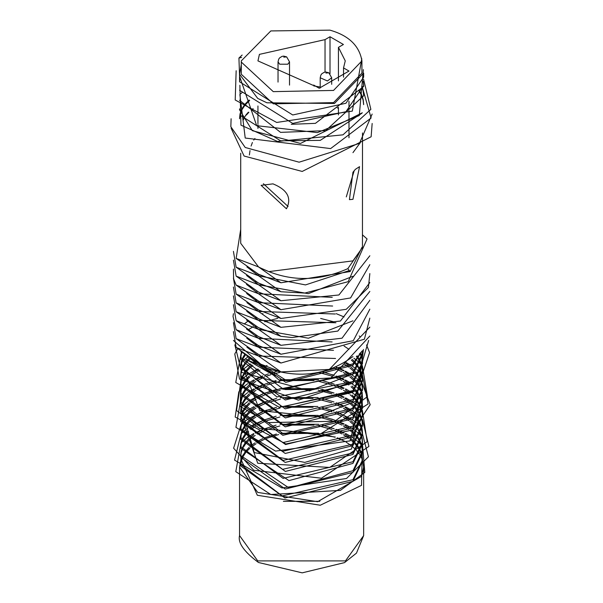 <?xml version="1.0" encoding="UTF-8"?>
<svg xmlns="http://www.w3.org/2000/svg" width="603" height="603" viewBox="0 0 603 603"><rect width="100%" height="100%" fill="white"/><g stroke="black" fill="none" stroke-linecap="round" stroke-linejoin="round"><path stroke-width="0.9" d="M261.483 364.83L255.672 361.679M352.951 356.554C325.258 376.815 293.789 379.611 258.536 364.943L275.164 376.121L245.881 359.215L275.164 376.121M245.881 359.215L258.544 364.943M257.941 364.611L246.785 355.868M361.732 351.436L352.951 365.35L285.792 382.347L240.71 351.255M240.906 351.406L286.794 380.787L352.951 363.865L361.009 352.205M362.207 350.916L362.516 354.594L352.951 374.237L276.89 389.621L240.71 359.087L240.71 357.391M363.451 349.439L358.235 390.427L279.347 407.296L235.758 382.506L241.034 353.735L240.68 357.398L283.651 389.342L352.951 372.662L362.531 352.913L362.418 350.675M240.71 358.566L241.23 354.647M241.441 353.833L241.961 352.25M359.991 353.222L360.308 353.893M360.632 354.632L361.86 358.348M362.041 359.132L362.493 363.586L352.951 383.229L285.294 399.97L240.665 368.049L240.71 366.73M241.064 362.742L240.71 366.398L276.89 396.932L352.951 381.541L362.539 361.906L362.215 358.174M362.079 357.421L360.993 353.742M241.501 351.881L241.208 352.951M240.71 366.699L242.858 359.071M243.288 358.257L245.481 354.926M344.072 346.047L348.956 349.318M356.365 356.403L357.775 358.288M358.28 359.026L360.315 362.712M360.662 363.511L361.883 367.235M362.049 367.988L362.486 371.456M362.493 371.614L362.516 372.496L352.951 392.221L285.211 408.864L240.68 376.898L241.2 372.503M241.042 371.802L240.68 375.375L282.4 406.837L352.951 390.54L362.493 370.898L360.963 362.765M360.647 361.966L358.747 358.28M358.28 357.541L357.082 355.823M244.712 354.353L242.873 357.466M242.489 358.28L241.23 361.958M241.434 371.614L242.851 367.988M243.273 367.182L245.692 363.534M246.363 362.712L247.712 361.22M248.655 360.27L249.981 359.056M351.263 360.014L354.119 362.704M354.82 363.443L357.767 367.114M358.303 367.913L360.338 371.599M360.684 372.413L361.875 376.076M362.064 376.935L362.493 381.3L352.951 401.093L285.37 417.909L240.672 385.739L241.2 381.292M241.042 380.568L240.68 384.217L283.674 415.934L352.951 399.533L362.539 379.807L362.222 376.084M362.064 375.239L361.001 371.629M360.677 370.822L358.793 367.137M358.288 366.338L355.521 362.667M354.858 361.921L352.28 359.358M249.092 358.25L247.516 359.825M246.959 360.436L245.722 361.928M245.104 362.75L242.881 366.428M242.496 367.242L241.245 370.89M241.388 380.561L242.798 376.883M243.235 376.046L245.632 372.42M246.295 371.606L249.898 367.966M250.863 367.152L252.83 365.637M344.109 363.948L348.986 367.219M349.959 367.966L354.021 371.599M354.775 372.39L357.745 376.053M358.303 376.883L360.33 380.538M360.7 381.382L361.906 385.113M362.049 385.754L362.501 390.194L352.951 409.889L285.272 426.849L240.672 394.656L241.208 390.186M362.358 383.757L370.174 404.719L353.305 429.833L285.882 443.959L235.185 417.027L238.803 391.867L241.019 389.334L240.665 393.043L283.448 424.889L352.951 408.404L362.524 388.611L362.207 384.865M362.094 384.262L361.031 380.538M360.7 379.686L358.838 376.031M358.325 375.209L355.544 371.538M354.835 370.739L350.999 367.099M350.094 366.36L345.632 363.202M251.835 364.883L249.996 366.405M249.084 367.227L245.715 370.89M245.097 371.704L242.866 375.33M242.466 376.166L241.2 379.837M241.411 389.402L242.821 385.747M243.197 385.008L245.609 381.322M246.265 380.516L249.823 376.875M250.773 376.061L255.906 372.405M257.285 371.584L259.999 370.121M334.1 368.064L341.961 371.712M343.326 372.481L348.866 376.114M349.868 376.89L353.969 380.538M354.775 381.382L357.737 385.031M358.31 385.875L360.345 389.561M360.654 390.269L361.875 393.963M362.034 394.686L362.493 398.583M362.493 398.658L352.951 418.814L282.822 435.306L240.71 403.671L240.71 401.99M241.042 398.387L240.68 401.99L283.387 433.874L352.951 417.201L362.524 397.483L362.207 393.774M362.071 393.073L361.001 389.38M360.73 388.686L358.86 385M358.333 384.156L355.559 380.508M354.805 379.671L350.938 376.016M349.981 375.247L344.743 371.629M343.461 370.875L336.142 367.265M258.574 369.345L256.011 370.822M254.722 371.644L249.898 375.307M249.001 376.114L245.647 379.747M245.029 380.553L242.79 384.217M242.444 384.955L241.192 388.581M240.71 403.196L242.873 394.724M243.28 393.932L245.896 390.02L249.906 385.83M250.825 385.038L255.913 381.375M257.262 380.568L264.755 376.883M266.858 376.053L270.724 374.727M272.624 374.154L279.89 372.405M318.686 372.466L332.019 376.129M334.1 376.913L341.924 380.561M343.273 381.315L348.843 384.985M351.059 386.749L354.014 389.493M354.813 390.337L357.76 394.015M358.265 394.761L360.3 398.44M360.624 399.178L362.493 408.171L352.951 427.806L285.573 444.547L240.665 412.61L241.223 408.065M241.064 407.327L240.71 410.982L282.822 442.61L352.951 426.125L362.539 406.497L362.215 402.736M362.064 401.96L360.978 398.312M360.677 397.581L358.793 393.917M358.325 393.186L355.551 389.515M354.79 388.671L352.129 386.056M349.891 384.179L344.607 380.531M343.326 379.777L335.961 376.151M334.039 375.375L322.175 371.727M276.28 371.606L271.086 373.008M268.388 373.883L264.77 375.239M262.84 376.061L255.86 379.724M254.594 380.531L249.823 384.179M248.956 384.97L245.617 388.664M245.052 389.41L242.843 393.096M242.474 393.887L241.223 397.573M241.419 407.319L242.858 403.656M243.288 402.834L245.722 399.186M246.378 398.395L250.004 394.731M250.878 393.978L256.026 390.292M257.308 389.523L264.785 385.845M266.835 385.038L279.852 381.375M284.827 380.523L313.982 380.523M318.806 381.33L332.087 384.963M334.054 385.709L341.931 389.372M343.454 390.224L348.979 393.872M350.072 394.724L354.119 398.379M354.843 399.156L357.783 402.819M358.28 403.565L360.308 407.244M360.669 408.065L361.89 411.819M362.056 412.55L362.486 416.047M362.493 416.221L352.951 436.791L285.211 453.456L240.68 421.429L241.2 417.035M241.042 416.311L240.672 419.929L282.377 451.376L352.951 435.117L362.493 415.482L362.192 411.819M362.056 411.103L360.963 407.327M360.632 406.505L358.747 402.827M358.272 402.08L352.167 395.025M349.944 393.133L345.421 389.93M343.273 388.626L335.886 384.963M334.07 384.217L322.356 380.561M318.595 379.754L279.958 379.702M276.099 380.546L264.717 384.209M262.84 385.016L255.913 388.686M254.715 389.463L249.898 393.148M249.077 393.895L245.7 397.573M245.104 398.364L242.873 402.035M242.481 402.864L241.223 406.573M241.426 416.176L242.843 412.55M243.25 411.766L245.677 408.103M246.348 407.274L249.966 403.626M250.908 402.827L256.124 399.163M257.383 398.417L265.019 394.746M266.956 394L280.214 390.314M284.918 389.53L313.628 389.5M318.165 390.231L331.846 393.842M334.1 394.686L341.999 398.319M343.529 399.171L349.047 402.819M350.072 403.611L354.097 407.259M354.805 408.005L357.76 411.661M358.31 412.482L360.345 416.183M360.692 416.982L361.883 420.638M362.064 421.467L362.501 425.839L352.951 445.625L285.181 462.433L240.672 430.308L241.2 425.861M241.042 425.145L240.687 428.733L283.116 460.436L352.951 444.102L362.531 424.346L362.215 420.63M362.064 419.816L361.009 416.191M360.692 415.399L358.808 411.691M358.288 410.869L355.521 407.198M354.858 406.452L351.052 402.804M350.094 402.013L344.886 398.357M343.461 397.505L336.12 393.865M334.047 393.02L322.145 389.387M318.678 388.649L279.92 388.686M276.28 389.485L264.8 393.164L277.584 389.779M263.029 393.917L256.004 397.603M254.835 398.349L249.981 402.035M249.099 402.834L245.73 406.512M245.104 407.349L242.866 411.035M242.496 411.819L241.238 415.444M241.388 425.13L242.813 421.429M243.228 420.615L245.625 416.975M246.273 416.176L249.868 412.52M250.833 411.698L256.004 408.05M257.368 407.251L264.996 403.588M266.948 402.834L280.35 399.163M284.993 398.402L313.032 398.372M318.09 399.178L331.778 402.812M334.092 403.671L341.999 407.327M343.446 408.141L348.971 411.774M349.936 412.512L354.006 416.153M354.783 416.967L357.76 420.63M358.318 421.459L360.338 425.107M360.692 425.937L361.898 429.645M362.049 430.301L362.501 434.755L352.951 454.436L285.377 471.425L240.672 439.248L241.208 434.763M241.042 434.002L240.687 437.574L282.603 469.345L352.951 452.928L362.539 433.165L362.207 429.396M362.094 428.771L361.031 425.085M360.7 424.263L358.845 420.615M358.325 419.801L355.544 416.123M354.813 415.309L350.969 411.668M350.057 410.922L344.848 407.296M343.491 406.49L336.12 402.849M333.994 401.99L322.055 398.357M318.143 397.543L280.161 397.618M276.619 398.372L264.928 402.05M263.142 402.804L256.064 406.475M254.798 407.281L249.951 410.945M249.047 411.774L245.677 415.444M245.074 416.251L242.858 419.899M242.474 420.713L241.208 424.422M241.419 433.964L242.828 430.316M243.213 429.562L245.632 425.876M246.265 425.092L249.83 421.444M250.765 420.638L255.898 416.975M257.27 416.153L264.77 412.49M266.903 411.661L280.086 408.012M284.933 407.221L313.025 407.244M318.294 408.103L331.891 411.789M334.115 412.625L341.954 416.266M343.295 417.027L348.836 420.668M349.876 421.459L353.976 425.123M354.775 425.959L357.737 429.615M358.303 430.444L360.33 434.122M360.647 434.831L361.875 438.562M362.034 439.263L362.501 443.778L352.951 463.405L288.943 480.614L240.71 448.263L240.71 446.582M241.034 442.979L240.68 446.574L283.093 478.383L352.951 461.747L362.531 442.052L362.207 438.321M362.086 437.65L361.001 433.926M360.722 433.233L358.853 429.562M358.333 428.733L355.566 425.085M354.813 424.248L350.946 420.593M349.959 419.794L344.712 416.176M343.446 415.429L336.082 411.819M334.024 410.99L322.01 407.334M317.879 406.482L280.335 406.475M276.589 407.259L264.921 410.892M262.968 411.713L255.951 415.361M254.662 416.183L249.846 419.839M248.964 420.645L245.632 424.301M245.037 425.092L242.813 428.793M242.466 429.54L241.215 433.195M240.71 447.788L241.23 443.846M241.456 442.964L242.873 439.308M243.295 438.494L245.707 434.823M246.326 434.062L248.617 431.59M250.825 429.607L255.943 425.944M257.27 425.145L264.755 421.474M266.88 420.638L279.86 416.99M284.955 416.123L313.666 416.16M318.746 417.012L332.057 420.675M334.092 421.444L341.916 425.085M343.303 425.861L348.873 429.532M349.966 430.384L354.029 434.047M354.82 434.891L357.767 438.562M358.265 439.301L360.3 442.994M360.632 443.733L361.86 447.456M362.041 448.263L362.493 452.732L352.951 472.39L285.204 489.048L240.665 457.149L240.71 455.928M241.064 451.911L240.71 455.567L288.943 487.917L352.951 470.709L362.539 451.082L362.215 447.328M362.064 446.559L360.971 442.881M360.677 442.15L358.785 438.471M358.318 437.74L355.544 434.085M354.798 433.248L350.938 429.592M349.906 428.748L344.615 425.092M343.295 424.308L335.939 420.69M334.054 419.922L322.236 416.274M318.233 415.422L280.169 415.324M276.174 416.176L264.747 419.801M262.629 420.706L255.845 424.293M254.602 425.092L249.83 428.748M247.614 430.904L245.64 433.218M245.067 433.979L242.858 437.657M242.474 438.471L241.23 442.105M240.71 455.891L241.215 452.619M241.411 451.873L242.836 448.225M243.288 447.366L245.7 443.755M246.371 442.934L250.004 439.278M250.901 438.524L255.212 435.396M257.345 434.092L264.845 430.414M266.835 429.63L279.852 425.952M284.857 425.1L313.929 425.092M318.686 425.884L332.057 429.502M334.07 430.256L341.969 433.919M343.469 434.763L348.994 438.434M350.087 439.285L354.119 442.941M354.835 443.695L357.775 447.358M358.28 448.112L360.315 451.805M360.677 452.634L361.89 456.388M362.056 457.127L362.486 460.722M362.493 461.076L352.951 481.345L284.955 498.01L240.672 465.968L241.2 461.551M241.042 460.858L240.68 464.468L282.196 495.9L352.951 479.702L362.493 460.044L362.192 456.388M362.056 455.672L360.971 451.896M360.639 451.074L358.747 447.381M358.272 446.627L355.499 442.956M354.828 442.195L350.999 438.532M349.966 437.688L344.728 434.017M343.303 433.173L335.924 429.502M334.062 428.741L322.341 425.092M318.663 424.308L279.98 424.271M276.084 425.13L264.883 428.733M262.885 429.585L255.943 433.255M253.795 434.665L249.921 437.695M249.084 438.456L245.715 442.127M245.097 442.949L242.888 446.589M242.474 447.464L241.223 451.157M246.936 347.185L258.529 356.004L236.135 347.464L233.421 331.605M259.682 355.107L257.391 353.863M369.835 327.127L329.328 369.42L280.953 371.908L258.544 363.3L236.135 347.464M280.953 371.908L258.544 356.004L335.547 358.484M369.827 318.165L364.4 339.218L280.953 363.029L258.544 354.496L236.135 338.652L233.429 322.658M246.778 338.155L258.544 347.192L333.497 350.29M261.823 347.351L255.529 343.929M280.953 363.029L258.544 347.2L236.135 338.652M369.835 309.203L353.275 340.725L280.953 354.232L258.544 345.64L236.135 329.69L233.029 316.394L233.429 313.673M246.454 328.929L258.544 338.343L236.135 329.69M261.325 338.117L255.906 335.155M280.953 354.232L258.544 338.351L332.125 341.931M369.85 300.309L342.044 338.193L280.953 345.315L258.544 336.647L236.135 320.698L233.421 304.719M246.529 319.997L258.529 329.351L236.135 320.698M261.559 329.238L255.582 325.967M280.953 345.315L258.544 329.359L308.435 338.23L352.951 320.819M369.85 291.468L337.816 331.07L292.116 337.559L280.953 336.331L258.544 327.655L236.135 311.743L233.414 295.892M246.8 311.352L258.544 320.351L236.135 311.743M261.943 320.517L255.755 317.193M280.953 336.331L258.544 320.359L335.924 322.771M369.835 282.558L340.394 321.045L280.953 327.339L258.544 318.761L236.135 302.932L233.421 287.051M246.921 302.631L258.536 311.465L236.135 302.932M259.614 310.537L257.481 309.384M280.953 327.339L258.544 311.465L335.291 314.005M369.835 273.581L368.425 287.458L346.25 309.309L280.953 318.497L258.544 309.965L236.135 294.091L233.429 278.081M246.68 293.503L258.544 302.661L236.135 294.091M261.664 302.698L255.642 299.42M280.953 318.497L258.544 302.668L332.637 306.038M369.843 264.634L350.599 297.935L280.953 309.686L258.544 301.07L236.135 285.098L233.61 278.88L233.429 269.089M246.499 284.375L258.544 293.767L236.135 285.098M260.707 293.224L256.667 291.023M280.953 309.686L258.544 293.774L332.245 297.354M369.85 255.762L338.924 294.98L280.953 300.731L258.544 292.078L236.135 276.114L233.421 260.164M246.582 275.481L258.544 284.774L236.135 276.114M262.041 284.902L255.371 281.277M280.953 300.731L258.544 284.782L308.269 293.669L352.951 276.295M362.493 234.884L367.069 238.954L348.165 281.691L304.771 293.073L280.953 291.746L258.544 283.078L236.135 267.197L233.414 251.353M246.883 266.88L258.544 275.782L236.135 267.197M259.674 274.832L257.398 273.596M280.953 291.746L258.544 275.79L305.495 284.918L349.333 270.543M361.091 249.469L352.951 260.873L268.863 271.614L261.152 268.252C289.199 281.759 318.083 281.895 347.818 268.652L361.091 249.469L361.921 247.434L350.139 271.546L280.953 282.784L258.544 274.229L236.135 258.401L240.71 229.328M236.135 258.401L258.544 266.933L240.71 243.295L240.71 153.215M362.493 132.954L362.448 249.152M280.953 282.784L258.544 266.933L261.152 268.252M241.419 460.722L242.828 457.097M243.235 456.313L245.647 452.665M246.348 451.805L249.928 448.187M250.901 447.373L255.717 443.951M362.38 446.039L361.506 485.37L320.283 505.231L257.345 495.267L240.74 458.77M240.921 458.416L242.338 456.034M242.768 455.401L243.499 454.406M362.207 445.836L361.777 445.361M360.911 444.434L357.127 440.936M356.418 440.356L352.325 437.371M351.225 436.655L345.617 433.467M344.094 432.713L336.157 429.404M334.145 428.703L333.044 428.349M262.712 429.509L255.19 432.788M253.908 433.451L248.685 436.564M247.78 437.183L241.682 442.225M241.019 442.896L235.788 471.644L270.77 494.513L340.394 490.375L364.807 472.398L361.86 436.655M361.009 435.735L360.481 435.2M360.029 434.755L357.127 432.125M356.328 431.484L352.212 428.484M351.112 427.761L345.474 424.557M344.072 423.856L331.597 419.01M264.981 419.703L255.122 423.834M253.78 424.527L248.609 427.617M247.697 428.251L244.079 431.032M243.484 431.544L241.622 433.293M241.072 433.851L234.544 460.097L281.963 487.978L346.537 478.488L368.425 456.788L360.511 426.359M359.983 425.846L357.066 423.231M356.267 422.582L352.114 419.582M351.052 418.904L336.218 411.759M266.948 410.115L264.762 410.831M262.659 411.578L248.564 418.655M247.622 419.304L244.064 422.055M243.431 422.597L241.268 424.663M241.004 424.927L233.61 448.21L253.735 470.28L321.444 478.232L368.923 446.431L362.388 419.371M362.184 419.145L360.526 417.374M360.014 416.877L352.152 410.628M351.18 410.002L345.572 406.837M344.117 406.12L336.188 402.819M266.24 401.538L264.815 402.005M262.878 402.683L255.235 405.955M253.871 406.656L248.655 409.739M247.667 410.409L244.072 413.168M243.446 413.703L241.306 415.723M240.989 416.04L257.745 463.262L329.72 467.431L367.182 441.66L362.38 410.372M362.23 410.198L361.71 409.618M360.978 408.849L360.526 408.389M360.006 407.877L357.089 405.261M356.381 404.688L352.273 401.719M351.248 401.055L345.647 397.882M344.102 397.128L336.188 393.834M333.941 393.058L320.811 389.689M316.771 389.003L281.82 389.041M262.878 393.849L248.73 400.889M247.773 401.538L244.155 404.296M243.499 404.862L241.645 406.588M241.034 407.198L254.262 452.574L304.771 462.403L351.489 449.031L362.38 401.5M362.192 401.281L361.792 400.844M360.918 399.91L360.496 399.48M360.029 399.013L357.127 396.397M356.411 395.809L352.31 392.817M351.21 392.093L345.609 388.912M344.087 388.151L336.173 384.842M334.213 384.156L332.343 383.553M262.667 384.94L255.167 388.211M253.863 388.89L248.647 392.003M247.765 392.613L244.147 395.387M243.522 395.93L241.675 397.663M241.027 398.319L235.924 427.361L275.541 451.104L350.139 440.876L362.358 392.681M361.039 391.234L360.481 390.669M360.029 390.216L357.112 387.586M356.305 386.93L352.19 383.93M351.074 383.214L345.436 380.011M344.072 379.332L336.24 376.031M334.198 375.315L331.861 374.561M265.561 374.923L264.709 375.217M262.622 375.963L255.114 379.249M253.75 379.958L248.602 383.041M247.66 383.689L244.064 386.478M243.476 386.983L241.615 388.731M362.222 383.598L361.86 383.199M361.084 382.37L360.526 381.797M359.983 381.262L357.059 378.654M356.26 378.006L352.107 375.013M351.074 374.35L345.451 371.177M344.087 370.506L336.255 367.227M267.061 365.539L264.792 366.277M257.918 368.968L255.152 370.28M253.765 370.996L248.587 374.079M247.622 374.742L244.064 377.486M243.416 378.043L241.645 379.702M240.996 380.357L236.512 410.507L259.637 428.507L320.577 433.874L368.116 403.98L362.395 374.802M362.184 374.569L361.808 374.146M361.054 373.347L360.519 372.805M359.999 372.292L357.066 369.669M356.305 369.051L352.182 366.066M351.202 365.441L346.521 362.742M253.908 362.109L253.448 362.35M250.667 363.941L248.677 365.192M247.705 365.855L244.102 368.606M243.461 369.157L241.682 370.815M240.989 371.516L240.228 406.482L268.199 422.575L334.869 421.271L367.468 396.555L362.38 365.81M362.222 365.622L361.71 365.056M360.956 364.257L360.526 363.82M360.021 363.315L357.104 360.7M356.396 360.127L353.901 358.25M248.067 356.78L244.17 359.742M243.514 360.3L241.622 362.064M241.042 362.652L259.803 410.598L317.314 416.567L356.531 400.852L362.38 356.976M362.199 356.765L361.823 356.343M360.941 355.401L359.35 353.833M242.278 352.491L241.675 353.079M266.021 330.195L264.725 330.632M237.688 348.783L234.778 353.976L239.512 379.076L298.432 400.151L360.722 379.083L369.586 352.597L366.534 344.946M360.014 336.708L359.23 335.961M333.896 321.851L320.66 318.444M277.697 318.376L264.777 321.746M253.298 326.698L248.617 329.509M234.831 344.856L241.63 372.375L309.46 390.872L359.456 371.44L368.644 340.446M344.102 316.952L336.233 313.666M262.923 313.605L262.531 313.748M247.72 321.316L244.132 324.052M233.414 340.424L279.784 380.704L330.926 377.96L369.85 336.007M321.979 433.964L334.899 437.235M337.069 437.997L344.637 441.275M323.653 434.318L322.07 433.941M318.55 433.203L279.958 433.271M276.408 434.047L264.853 437.725M262.727 438.63L256.041 442.157M254.85 442.911L249.989 446.597M249.084 447.418L245.745 451.059M245.089 451.926L242.866 455.597M242.496 456.388L241.238 460.006M255.74 443.959L256.117 443.718M257.36 442.934L264.672 439.135M266.496 438.366L278.624 434.537M282.453 433.723L318.211 433.271M240.861 459.788L239.557 467.091L257.73 492.417L317.66 501.696L361.529 476.362L363.647 467.091L362.493 460.232M362.448 460.104L361.77 458.355M361.506 457.775L359.75 454.609M359.252 453.863L356.577 450.486M355.913 449.778L352.175 446.341M351.255 445.617L346.13 442.15M344.705 441.328L337.416 437.846M242.451 456.283L241.064 459.237M335.366 437.039L293.563 431.575M352.951 199.322L349.431 199.638L352.951 172.27L355.355 169.345L359.546 166.662L352.951 199.322M360.323 142.64L352.951 152.649M272.986 183.862C287.458 189.802 291.95 198.108 286.455 208.781L261.099 185.34L272.986 183.862M354.202 170.672L346.288 196.91M253.139 108.661L251.225 110.161M248.866 112.294L246.341 115.083M244.087 118.369L243.099 120.283M320.201 87.036L313.748 85.92M249.107 100L244.976 104.229M244.637 104.658L241.909 108.887M241.69 109.331L240.137 113.552M240.024 114.035L239.557 118.248M240.763 115.595L280.538 140.808L320.246 140.378L361.8 113.296M363.647 104.221L363.247 100M363.164 99.57L361.875 95.349M361.679 94.867L359.418 90.631M239.557 100.317L280.538 132.366L325.695 130.64L363.647 95.779L363.247 90.699M363.157 90.231L361.86 85.995M239.557 90.254L292.734 123.419L345.934 111.706L363.647 85.566L363.247 81.345M239.557 75.337L238.931 58.046L242.142 55.039M361.808 58.762L352.333 111.103L276.679 122.454L235.208 99.985L236.157 70.732M363.353 69.631L359.282 115.55L317.427 132.615L256.697 125.688L239.557 76.242M363.549 79.166L370.868 109.354L343.001 134.831L277.493 141.449L240.966 125.16L239.873 85.249M362.365 87.36L371.101 118.007L330.625 148.587L245.217 138.034L239.866 94.55M240.77 93.706L242.489 92.206M372.157 114.05L359.456 143.393L299.096 162.192L245.233 147.494L230.843 126.72L231.107 118.753M372.157 123.472L371.131 136.768L302.201 171.44L244.094 156.041L231.107 128.19M288.083 206.49L263.39 183.719M254.948 138.486L253.72 140.077M252.416 142.466L251.082 146.077M250.011 150.584L249.386 154.986M248.353 112.196L246.084 114.811M245.715 115.309L242.956 120.057M249.65 100.467L245.376 104.711M245.022 105.141L242.172 109.377M241.931 109.821L240.273 114.05M240.145 114.532L239.564 118.753M239.557 108.879L239.557 109.814L252.333 130.67L300.475 143.461L362.32 112.784M363.639 104.666L363.157 100.452M363.066 100.023L361.687 95.809M361.476 95.334L359.102 91.106M363.639 95.349L363.164 91.128M363.059 90.661L361.679 86.425M291.264 124.301L315.429 123.359L363.647 86.485L363.647 85.566M363.639 86.025L363.157 81.789M240.039 77.546L239.557 81.812L292.734 114.977L345.934 103.264L363.647 77.124L363.647 73.084L334.454 103.475L266.948 102.796L257.73 98.417L239.595 74.32L241.283 64.702M361.921 60.888L361.921 73.084L333.542 102.631L273.257 103.829L241.313 74.282L241.283 60.888L270.83 30.934L329.947 30.15C348.715 35.502 359.373 45.745 361.921 60.888L333.542 90.435L273.257 91.633L241.313 62.086L241.283 60.888M348.986 71.056L319.206 88.249L313.748 85.098L312.897 85.242L257.941 60.888L259.426 54.368L325.032 39.625L330.014 36.745L343.416 44.486L338.441 47.358L345.263 60.888L343.537 67.905L348.986 71.056M348.986 101.214L348.986 109.656M348.986 110.666L348.986 119.108M348.986 120.042L348.986 128.484M348.986 129.344L348.986 137.786M325.032 72.089L325.032 39.625M330.014 73.702L330.014 36.745M337.288 107.764L338.441 108.45M338.441 114.902L338.441 107.259M338.441 80.877L338.441 47.358M343.537 77.192L343.537 67.905M352.951 363.865L352.951 365.35M258.544 347.192L258.544 345.647M258.544 302.661L258.544 301.078M258.544 275.782L258.544 274.237M347.818 268.652L350.139 271.546M239.557 467.091L239.557 535.577L257.73 560.903L345.474 560.903L363.647 535.6M319.816 501.334L283.38 501.334M238.931 58.046L241.577 57.443M289.523 85.113L289.523 61.86L287.842 64.204L279.717 64.204L278.028 61.86L278.028 82.106M331.695 84.345L331.695 77.764L327.437 80.968L320.201 77.764L320.201 88.03M289.523 61.86L286.651 56.886L283.779 57.164M331.695 77.764L328.823 72.79L325.952 73.069M362.493 354.594L362.493 352.913M362.493 363.594L362.493 361.906M240.71 368.049L240.71 366.398M362.493 372.496L362.493 370.905M240.71 376.898L240.71 375.375M362.493 381.3L362.493 379.8M240.71 385.739L240.71 384.209M362.493 390.194L362.493 388.611M240.71 394.656L240.71 393.035M362.493 399.186L362.493 397.483M362.493 408.171L362.493 406.497M240.71 412.61L240.71 410.982M362.493 417.035L362.493 415.475M240.71 421.429L240.71 419.929M362.493 425.839L362.493 424.339M240.71 430.316L240.71 428.741M362.493 434.755L362.493 433.165M240.71 439.248L240.71 437.582M362.493 443.778L362.493 442.052M362.493 452.732L362.493 451.082M240.71 457.157L240.71 455.567M362.493 461.566L362.493 460.044M240.71 464.476L240.71 465.968M363.647 467.091L363.647 535.577L356.479 553.117L344.524 562.614L302.193 572.85L258.446 562.478C243.981 551.7 237.688 542.73 239.557 535.577M239.557 73.084L239.557 81.812M257.941 128.431L257.941 124.723M257.941 123.751L257.941 115.309M257.941 114.427L257.941 105.985M286.651 56.886L283.719 56.109L282.031 56.388L279.671 57.843L278.714 59.139L278.028 61.86M328.823 72.79L325.891 72.021L324.203 72.292L321.844 73.747L320.886 75.043L320.201 77.764"/></g></svg>
